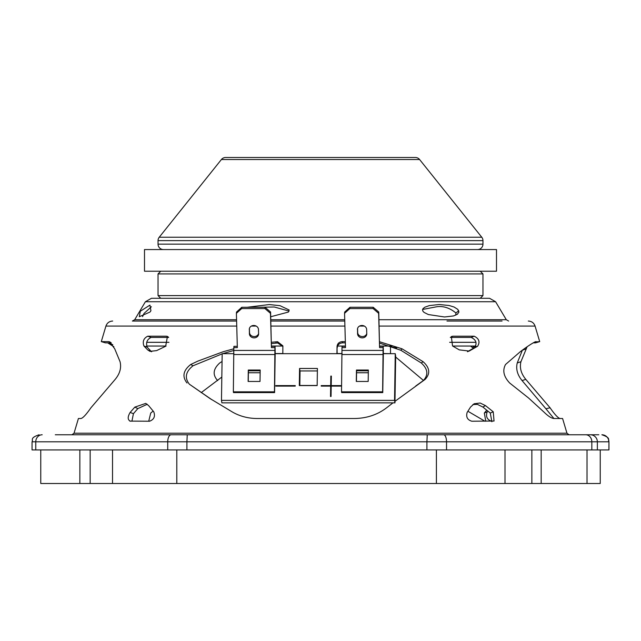 <?xml version="1.0" encoding="UTF-8"?>
<svg xmlns="http://www.w3.org/2000/svg" width="641" height="641" viewBox="0 0 641 641"><rect width="100%" height="100%" fill="white"/><g stroke="black" fill="none" stroke-linecap="round" stroke-linejoin="round"><path stroke-width="0.96" d="M221.393 159.529A5.416 5.416 0 0 1 225.624 157.494L415.376 157.494A5.416 5.416 0 0 1 419.607 159.529L221.393 159.529L159.224 237.242A5.416 5.416 0 0 0 158.039 240.623L158.039 244.141A5.416 5.416 0 0 0 163.455 249.557M158.039 244.141L482.961 244.141A5.416 5.416 0 0 1 477.545 249.557M419.607 159.529L481.776 237.242A5.416 5.416 0 0 1 482.961 240.623L158.039 240.623M482.961 244.141L482.961 240.623M144.497 271.223L496.503 271.223L496.503 249.557L144.497 249.557L144.497 271.223M275.173 353.544L282.833 353.544M337.142 353.544L342.102 353.544M383.342 353.544L391.971 353.672M390.497 353.544L390.497 346.044M449.645 342.318L475.999 342.318M146.701 342.318L168.952 342.318M40.768 449.926L40.768 483.506L600.232 483.506L600.232 449.926M587.02 449.926L587.02 483.506M436.401 483.506L436.401 449.926M176.796 449.926L176.796 483.506M79.853 449.926L79.853 483.506M112.52 449.926L112.52 483.506M505.004 449.926L505.004 483.506M541.172 449.926L541.172 483.506M299.764 385.594L299.988 370.939L317.375 370.939M356.564 372.758L368.319 372.758M233.933 353.672L222.179 353.672L221.474 400.385L221.898 402.86L394.968 402.86L395.673 356.148L395.249 353.672L383.342 353.672M248.396 372.758L260.15 372.758M299.563 368.471L299.307 385.594L317.159 385.594L317.415 368.471L299.563 368.471L299.988 370.939M394.968 402.86L394.544 400.385L395.249 353.672M221.474 400.385L394.544 400.385M342.102 353.672L275.173 353.672M295.245 386.114L275.774 386.114L275.782 385.594L295.253 385.594L295.245 386.114M340.683 385.594L340.675 386.114L331.213 386.114L331.052 396.483L330.516 396.483L330.668 386.114L321.205 386.114L321.213 385.594L330.676 385.594L330.82 376.083L331.365 376.083L331.221 385.594L340.683 385.594M275.83 386.114L275.782 385.594M295.245 385.906L275.83 385.906M340.675 385.906L331.221 385.594M330.82 376.083L331.357 376.387M330.676 385.594L330.876 376.387M330.732 385.906L321.213 385.594M330.668 386.114L330.572 396.483M357.446 329.522A4.599 4.046 5.4 0 1 357.462 329.089A4.599 4.046 5.4 0 1 361.933 325.476A4.599 4.046 5.4 0 1 366.644 329.522L366.764 333.809A4.599 4.046 5.4 0 1 366.748 334.241A4.599 4.046 5.4 0 1 362.029 337.855A4.599 4.046 5.4 0 1 357.566 333.809L357.526 328.665M344.562 313.329L345.507 347.622L341.99 347.622L341.525 391.827L382.629 391.827L383.094 347.622L379.576 347.622L378.639 313.329L373.094 308.569L349.842 308.569L344.562 313.329L344.682 312.039L349.962 307.279L349.842 308.569M341.99 347.622L342.11 346.332L345.475 346.332M373.094 308.569L373.214 307.279L349.962 307.279M378.639 313.329L378.759 312.039L373.214 307.279M379.576 347.622L378.759 312.039M383.094 347.622L383.214 346.332L379.704 346.332M357.574 328.472L357.686 332.519A4.599 4.046 -174.6 0 0 361.796 336.533A4.599 4.046 -174.6 0 0 366.756 333.568M383.214 346.332L383.294 349.121A8.125 0.417 -90 0 1 383.326 355.306L382.765 392.604L341.661 392.604L341.525 391.827M356.284 381.451L356.46 370.033L368.359 370.033L368.182 381.451L356.284 381.451M356.46 370.033L356.588 370.802L368.343 370.802M356.428 381.451L356.588 370.802M382.629 391.827L382.765 392.604M249.277 329.522A4.599 4.046 5.4 0 1 249.293 329.089A4.599 4.046 5.4 0 1 253.764 325.476A4.599 4.046 5.4 0 1 258.475 329.522L258.595 333.809A4.599 4.046 5.4 0 1 258.579 334.241A4.599 4.046 5.4 0 1 253.86 337.855A4.599 4.046 5.4 0 1 249.397 333.809L249.357 328.665M236.393 313.329L237.338 347.622L233.821 347.622L233.356 391.827L274.46 391.827L274.925 347.622L271.415 347.622L270.47 313.329L264.925 308.569L241.673 308.569L236.393 313.329L236.513 312.039L241.793 307.279L241.673 308.569M233.821 347.622L233.941 346.332L237.306 346.332M264.925 308.569L265.054 307.279L241.793 307.279M270.47 313.329L270.59 312.039L265.054 307.279M271.415 347.622L270.59 312.039M274.925 347.622L275.045 346.332L271.536 346.332M249.405 328.472L249.517 332.519A4.599 4.046 -174.6 0 0 253.628 336.533A4.599 4.046 -174.6 0 0 258.587 333.568M275.045 346.332L275.125 349.121A8.125 0.417 -90 0 1 275.157 355.306L274.596 392.604L233.492 392.604L233.356 391.827M248.115 381.451L248.291 370.033L260.19 370.033L260.014 381.451L248.115 381.451M248.291 370.033L248.42 370.802L260.174 370.802M248.259 381.451L248.42 370.802M274.46 391.827L274.596 392.604M457.241 314.362L458.932 312.055L457.834 309.403L454.076 307.023L449.053 305.493L439.125 304.523L429.342 305.589L424.799 307.223L422.98 308.698L422.531 309.827L422.94 311.238L424.094 312.423L428.348 314.547L444.533 316.983L453.588 315.933L457.61 314.098M423.316 308.297L422.98 308.698M422.603 309.451L436.833 306.743C443.412 305.845 449.774 307.92 455.903 312.968L455.799 315.164M258.435 307.279L274.292 306.999L289.083 311.101M247.194 307.279L269.172 304.563L279.957 305.661L289.147 309.996L288.41 312.055L270.718 316.75M142.574 316.646L144.025 313.449L151.388 306.743M140.315 311.238L149.93 305.116L150.931 310.749L149.978 312.055L139.305 316.718L140.315 311.238M562.91 434.766L527.006 434.766M499.932 434.766L487.601 434.766M138.953 321.045L236.609 321.045L132.375 321.045L134.698 319.715L236.569 319.715M270.839 321.045L344.778 321.045L270.839 321.045M446.985 321.045L502.047 321.045M151.452 298.297L489.548 298.297L495.597 301.735L145.403 301.735L151.452 298.297M317.159 385.481L299.772 385.481M129.794 421.105L149.561 421.225C154.048 419.518 155.442 416.378 153.76 411.794L148.608 405.601L145.779 403.389L134.818 407.123L130.163 412.419L133.424 413.693L131.91 421.225M130.508 421.225C127.559 419.919 127.439 416.987 130.163 412.419M168.303 336.998L166.436 336.205L147.759 336.205L151.084 337.438C147.013 339.442 145.723 342.695 147.214 347.19L143.904 345.972C142.382 341.493 143.664 338.24 147.759 336.205M166.436 336.205L167.445 336.405L165.658 346.26L156.628 350.603L149.946 351.364L147.662 349.882L143.904 345.972M110.548 342.286L108.457 341.621L101.294 341.621L105.925 326.077C107.063 322.912 109.315 321.237 112.672 321.045M108.457 341.621L109.515 341.789L114.715 348.8L120.051 361.692C121.542 367.734 119.923 373.631 115.196 379.376L90.934 407.78C85.99 414.871 82.585 418.445 80.718 418.517L78.41 418.517L74.036 433.22L566.965 433.22L569.04 434.766M113.898 346.749L107.696 342.855M211.794 399.672L189.367 384.199L209.911 398.478L232.819 412.259C240.239 416.418 248.492 418.509 257.586 418.517L353.856 418.517C366.404 418.445 377.325 414.871 386.611 407.78L392.973 402.86M187.028 383.006C181.972 376.628 183.198 370.458 190.714 364.497L197.813 361.131L223.172 351.733L233.853 348.8M271.423 342.278L277.545 341.701L282.873 345.836L282.833 353.672M337.142 353.672L337.03 346.613L336.926 353.672M337.03 346.613C337.366 343.56 339.129 341.893 342.318 341.621L342.51 342.855C339.337 343.127 337.575 344.786 337.23 347.847M345.339 341.621L342.318 341.621M379.576 341.741L402.003 348.8L423.092 361.692C429.815 367.734 430.504 373.631 425.159 379.376L394.984 401.314M485.461 405.601L480.165 403.021L474.172 403.742L470.502 407.123L467.145 412.419C465.855 416.987 467.417 419.919 471.824 421.225L494.043 421.033L493.241 411.794L485.461 405.601L482.857 407.043L477.393 404.375L472.874 404.559M474.156 336.205C479.083 338.584 480.229 341.941 477.609 346.26L469.212 351.052L459.293 349.882L452.538 345.972L451.344 336.541L452.81 336.205L450.327 337.438L471.199 337.438L474.156 336.205L452.81 336.205M486.727 410.152L484.332 413.06L487.24 411.794C485.558 416.378 486.952 419.518 491.439 421.225M485.782 421.225L484.332 413.06M474.917 346.044L472.401 347.486L470.55 346.044M472.401 347.486L473.659 348.071M222.058 361.476L219.727 362.982C213.092 368.992 212.411 374.849 217.668 380.57M396.611 347.959L390.497 346.733M527.102 346.749L526.285 348.8L522.351 350.258L517.231 362.982L520.949 361.692C519.458 367.734 521.077 373.631 525.804 379.376L550.066 407.78C555.01 414.871 558.415 418.445 560.282 418.517M525.804 379.376L522.062 380.57C517.383 374.849 515.781 368.992 517.231 362.982M522.062 380.57L545.9 408.758L550.066 407.78M553.904 418.501L545.9 408.758M533.304 342.855L535.547 342.855L539.706 341.621L534.963 341.941M477.609 346.26L474.669 347.486C477.265 343.151 476.111 339.81 471.199 337.438M474.669 347.486L467.449 351.741M482.857 407.043L490.285 413.06L493.241 411.794M491.879 421.714L490.285 413.06M55.294 434.766L598.806 434.766M608.902 449.926L608.95 441.809L608.95 449.926L426.914 449.926L426.914 441.809L186.908 441.809L187.244 434.766L121.574 434.766M94.499 434.766L71.96 434.766L74.036 433.22M426.914 449.926L32.05 449.926L32.05 441.809C33.404 439.694 29.494 438.083 39.093 434.766M153.143 411.073L150.715 413.06L148.728 421.225M402.003 348.8L400.841 350.258L379.616 343.111M400.841 350.258L421.273 362.982L423.092 361.692M425.159 379.376L423.332 380.57C428.589 374.849 427.908 368.992 421.273 362.982M423.332 380.57L415.721 386.01M190.714 364.497L193.045 365.763C185.61 371.684 184.384 377.829 189.367 384.199M193.045 365.763L222.179 353.848M222.715 353.672L233.901 350.443L275.005 350.411M271.455 343.616L276.383 343.095L275.638 341.853M282.929 346.485L277.673 342.983L276.383 343.095M342.51 342.855L345.379 342.855M112.816 344.746L109.178 342.863M109.05 342.855L109.948 343.095L109.05 342.855M101.294 341.621L105.453 342.855L111.278 342.855M147.662 349.882L151.637 351.741M150.787 350.996L147.214 347.19M151.084 337.438L168.663 337.438M133.424 413.693L137.831 408.605L134.818 407.123M147.262 404.271L137.831 408.605M300.044 370.939L299.836 385.481M526.285 348.8L520.949 361.692M535.131 341.853L536.02 341.621L535.131 341.853C531.75 343.52 526.798 346.813 520.26 351.733L505.533 364.497C502.304 370.458 503.69 376.628 509.675 383.006L528.609 398.037L544.153 412.259C548.416 416.418 551.789 418.509 554.273 418.517L562.59 418.517L566.965 433.22M487.857 411.073L487.24 411.794M378.759 298.297L213.092 298.297M468.226 351.404L470.085 350.603M277.673 342.983L277.545 341.701M427.908 298.297L160.747 298.297L158.039 295.589L482.961 295.589L482.961 273.923L158.039 273.923L160.747 271.223M407.147 298.297L434.157 298.297M159.224 237.242L481.776 237.242M90.157 449.926L90.157 483.506M531.862 449.926L531.862 483.506M342.07 350.411L383.174 350.411M383.198 354.537L342.094 354.537M357.686 332.519L357.566 333.809M275.029 354.537L233.925 354.537M249.517 332.519L249.397 333.809M458.756 310.749L455.903 312.968M378.967 319.715L506.302 319.715L508.625 321.045M539.706 341.621L535.075 326.077L379.143 326.077M364.352 326.077L359.545 326.077M344.914 326.077L270.975 326.077M256.184 326.077L251.376 326.077M236.745 326.077L105.925 326.077M270.798 319.715L344.738 319.715M585.706 434.766A7.043 6.138 90 0 1 591.835 441.809L446.529 441.809L446.529 449.926M601.867 434.766A7.043 7.035 90 0 1 608.902 441.809L597.356 441.809L597.356 449.926M591.835 449.926L591.835 441.809L597.356 441.809A7.043 7.035 90 0 0 590.329 434.766M167.734 449.926L167.734 441.809L186.908 441.809L186.908 449.926M171.187 434.766A7.043 3.453 -90 0 0 167.734 441.809L35.76 441.809L35.76 449.926M42.194 434.766A7.043 6.434 -90 0 0 35.76 441.809L32.05 441.809M443.676 434.766A7.043 2.852 90 0 1 446.529 441.809L426.914 441.809L427.251 434.766M201.218 392.621L221.826 377.06M484.933 421.225L467.882 411.234M423.485 380.458L395.657 357.053M337.599 346.044L345.467 346.044L337.599 346.044M379.696 346.044L392.124 346.044L379.696 346.044M452.658 346.044L475.87 346.044M282.777 346.044L271.528 346.044L282.777 346.044M166.083 346.044L146.597 346.044M145.403 301.735L134.698 319.715M608.95 441.809C607.596 439.662 611.482 438.051 601.907 434.766M495.597 301.735L506.302 319.715M535.075 326.077C533.937 322.912 531.685 321.237 528.328 321.045M209.911 398.478L211.258 399.335M158.039 295.589L158.039 273.923M482.961 273.923L480.253 271.223M482.961 295.589L480.253 298.297"/></g></svg>
